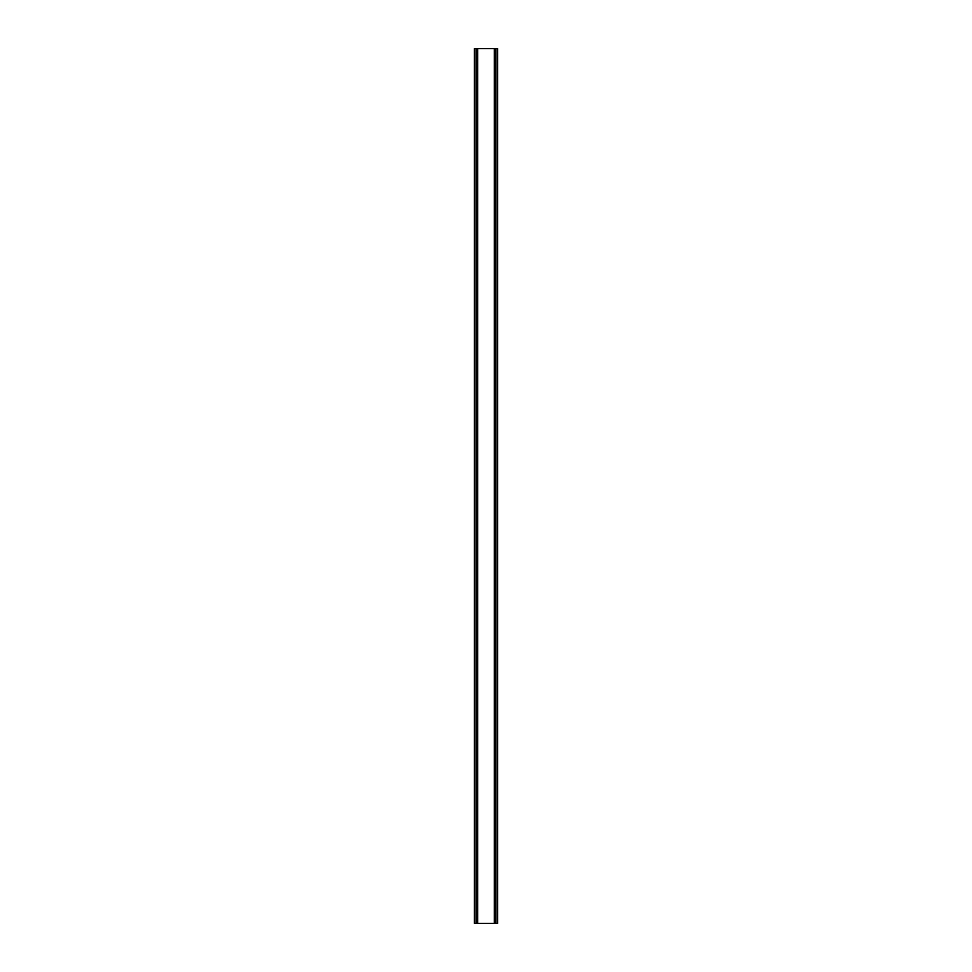 <?xml version="1.0" encoding="UTF-8"?>
<svg xmlns="http://www.w3.org/2000/svg" width="972" height="972" viewBox="0 0 972 972"><rect width="100%" height="100%" fill="white"/><g stroke="black" fill="none" stroke-linecap="round" stroke-linejoin="round"><path stroke-width="1.46" d="M497.421 48.6L474.433 48.6L474.433 923.4L497.567 923.4L497.567 48.6L497.421 923.4M474.749 48.6L474.749 923.4M474.992 48.6L474.992 923.4M476.839 48.6L476.839 923.4M476.9 48.6L476.9 923.4M477.653 48.6L477.653 923.4M494.347 48.6L494.347 923.4M495.1 48.6L495.1 923.4M495.161 48.6L495.161 923.4M497.008 48.6L497.008 923.4M497.251 48.6L497.251 923.4M474.579 48.6L474.579 923.4"/></g></svg>

